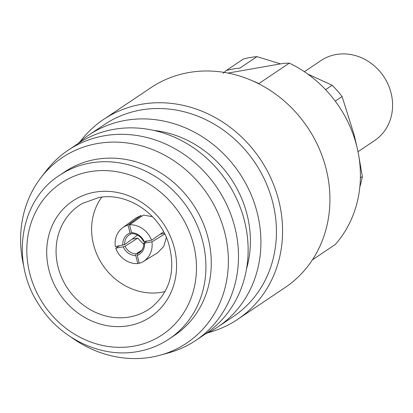 <?xml version="1.0" encoding="UTF-8"?>
<svg xmlns="http://www.w3.org/2000/svg" width="413" height="413" viewBox="0 0 413 413"><rect width="100%" height="100%" fill="white"/><g stroke="black" fill="none" stroke-linecap="round" stroke-linejoin="round"><path stroke-width="0.62" d="M358.014 151.685L374.632 140.539A48.145 43.2 -123.8 0 0 388.096 84.448A48.145 43.2 -123.8 0 0 336.161 54.506A48.145 43.2 -123.8 0 0 320.999 60.572L304.376 71.717M232.994 69.023A97.019 87.05 -123.8 0 0 226.293 70.489L243.407 59.007A97.019 87.05 -123.8 0 1 256.953 56.638L239.834 68.119A97.019 87.05 -123.8 0 0 232.994 69.023M223.216 73.271L226.293 70.489M251.187 80.261A115.619 103.74 56.2 0 1 258.837 83.586L289.332 63.132A115.619 103.74 -123.8 0 1 335.232 244.532L312.409 259.844M208.002 332.718A120.364 107.994 -123.8 0 0 237.656 319.363L285.001 287.613A120.364 107.994 -123.8 0 0 318.666 147.384A120.364 107.994 -123.8 0 0 188.829 72.533A120.364 107.994 -123.8 0 0 150.91 87.69L103.57 119.44A120.364 107.994 -123.8 0 0 79.962 141.814M237.656 319.363A120.364 107.994 -123.8 0 0 271.32 179.139A120.364 107.994 -123.8 0 0 141.483 104.282A120.364 107.994 -123.8 0 0 103.57 119.44M205.328 334.019A115.619 103.74 -123.8 0 0 217.765 326.998L233.278 316.59A115.619 103.74 -123.8 0 0 265.616 181.89A115.619 103.74 -123.8 0 0 140.895 109.987A115.619 103.74 -123.8 0 0 104.474 124.545L88.96 134.953A115.619 103.74 -123.8 0 0 77.742 143.791M217.765 326.998A115.619 103.74 -123.8 0 0 250.102 192.298A115.619 103.74 -123.8 0 0 125.382 120.389A115.619 103.74 -123.8 0 0 88.96 134.953M246.571 268.698A104.313 93.596 -123.8 0 0 153.832 130.42M71.258 337.266A111.665 100.189 -123.8 0 0 151.519 357.137A111.665 100.189 -123.8 0 0 160.337 355.149L168.726 352.826A114.525 102.76 -123.8 0 0 195.757 340.441L205.385 333.983A114.525 102.76 -123.8 0 0 237.418 200.558A114.525 102.76 -123.8 0 0 113.874 129.331A114.525 102.76 -123.8 0 0 77.799 143.755L68.171 150.213A114.525 102.76 -123.8 0 0 46.452 170.523L41.119 177.399A111.665 100.189 -123.8 0 0 23.866 266.602M195.757 340.441A114.525 102.76 -123.8 0 0 227.79 207.016A114.525 102.76 -123.8 0 0 104.246 135.789A114.525 102.76 -123.8 0 0 68.171 150.213M160.337 355.149A111.665 100.189 -123.8 0 0 223.5 228.033A111.665 100.189 -123.8 0 0 97.468 143.533A111.665 100.189 -123.8 0 0 41.119 177.399M169.165 338.954L174.513 335.366A98.48 88.361 -123.8 0 0 202.055 220.635A98.48 88.361 -123.8 0 0 95.826 159.387A98.48 88.361 -123.8 0 0 64.805 171.793L59.457 175.38A98.48 88.361 56.2 0 1 90.478 162.975A98.48 88.361 56.2 0 1 196.707 224.223A98.48 88.361 56.2 0 1 169.165 338.954C159.609 345.33 149.103 349.532 137.637 351.561C101.5 358.401 60.577 339.016 39.328 305.321C10.186 262.508 19.494 200.666 59.457 175.38M165.086 291.557A59.792 53.649 56.2 0 1 161.705 292.27A59.792 53.649 56.2 0 1 101.644 263.37A59.792 53.649 56.2 0 1 101.763 197.135M289.332 63.132L283.762 63.313L227.986 73.08M163.605 231.832L151.556 240.232L144.178 241.502L143.399 241.347A12.4 11.017 -124.9 0 0 132.475 233.691L131.556 232.653L129.512 224.786L143.461 215.059L152.521 216.722M122.8 245.245A13.861 12.483 53.6 0 1 130.069 232.917L130.947 233.959A12.4 11.172 -126.4 0 0 128.897 235.126A12.4 11.172 -126.4 0 0 124.654 244.63L115.341 246.576A22.028 19.845 53.6 0 1 122.676 227.749L135.66 218.178L140.988 215.493L141.267 216.593M137.039 234.873L137.059 235.487L124.654 244.63M132.165 239.096L137.725 238.12L143.796 244.47M166.362 237.465L163.775 246.396L157.529 252.849L143.29 261.537A22.028 19.679 58.6 0 1 139.269 263.344L137.317 255.415L137.524 253.649A12.4 11.079 -121.4 0 0 138.835 252.973A12.4 11.079 -121.4 0 0 143.812 242.973L144.581 243.087A13.861 12.385 58.6 0 1 137.317 255.415M160.234 234.181L164.457 233.443M359.862 186.841A97.019 87.05 -123.8 0 0 362.351 176.578L358.427 153.832M360.404 177.884L362.351 176.578M325.594 89.662L332.171 85.254L307.752 74.061M357.431 148.985L354.235 135.221L342.098 96.554L335.258 101.144M342.098 96.554A97.019 87.05 -123.8 0 0 332.171 85.254M280.53 63.881L256.953 56.638M144.581 243.087L151.953 241.817A22.028 19.679 58.6 0 1 143.29 261.537M164.746 234.011L151.953 241.817M147.033 241.011L143.812 242.973M140.033 252.116L137.524 253.649M125.067 246.256A12.4 11.228 -122.7 0 0 135.996 253.912L135.825 255.678A13.861 12.55 57.3 0 1 123.203 246.829L125.067 246.256L137.725 238.12M135.825 255.678L137.782 263.608A22.028 19.948 57.3 0 1 115.738 248.161L123.203 246.829M139.124 262.745L137.782 263.608M119.305 245.869L115.738 248.161M141.819 250.17L135.996 253.912M122.676 227.749A22.028 19.845 53.6 0 1 128.025 225.049L130.069 232.917M140.988 215.493L128.025 225.049M132.015 233.169L130.947 233.959M129.512 224.786A22.028 19.576 55.1 0 1 151.556 240.232M131.556 232.653A13.861 12.318 55.1 0 1 144.178 241.502M133.704 346.171A91.185 81.815 -123.8 0 0 193.547 244.615A91.185 81.815 -123.8 0 0 89.569 171.746A91.185 81.815 -123.8 0 0 29.726 273.303A91.185 81.815 -123.8 0 0 133.704 346.171M129.362 317.019A62.518 56.096 -123.8 0 0 151.86 307.117C170.683 290.938 176.144 269.322 168.236 242.261C158.561 212.458 125.965 191.988 98.671 197.579L82.342 203.47A62.518 56.096 -123.8 0 0 61.16 276.369A62.518 56.096 -123.8 0 0 129.362 317.019M94.742 192.19A69.812 62.637 56.2 0 1 174.348 247.981A69.812 62.637 56.2 0 1 128.531 325.728A69.812 62.637 56.2 0 1 48.925 269.942A69.812 62.637 56.2 0 1 94.742 192.19"/></g></svg>
